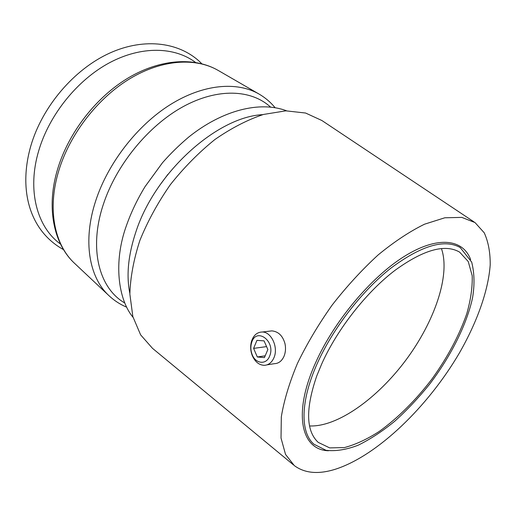 <?xml version="1.0" encoding="UTF-8"?>
<svg xmlns="http://www.w3.org/2000/svg" width="516" height="516" viewBox="0 0 516 516"><rect width="100%" height="100%" fill="white"/><g stroke="black" fill="none" stroke-linecap="round" stroke-linejoin="round"><path stroke-width="0.77" d="M269.5 356.414C266.108 365.167 255.459 363.786 252.118 354.466C250.666 350.609 250.466 346.791 251.524 343.005C255.865 326.415 276.35 341.192 269.5 356.414M253.601 348.384L256.942 340.36L264.069 340.876L267.856 349.532L264.437 357.614L257.303 356.975L253.601 348.384L266.579 346.604M474.107 221.97L321.907 120.525L305.588 113.03L285.87 110.837L263.489 114.449C247.538 119.77 231.368 128.11 214.979 139.462C198.873 152.413 183.986 167.487 170.325 184.702C157.78 202.736 147.621 221.332 139.862 240.482C133.702 259.445 130.367 277.331 129.864 294.139L132.851 316.611L140.629 334.865L152.497 348.332L293.462 464.897M335.606 469.16C377.667 455.493 428.099 406.498 459.446 352.899C476.997 322.197 488.297 290.908 490.2 264.94C490.323 252.492 488.33 241.778 484.227 232.793L475.03 222.583L461.814 217.391L444.811 217.784L424.578 224.183C409.743 231.439 394.263 241.694 378.138 254.936C362.026 269.713 346.7 286.412 332.162 305.046C318.507 324.332 306.923 343.811 297.41 363.496C289.366 382.749 284.006 400.526 281.323 416.825L281.02 438.039L285.535 454.435L294.314 465.6C304.833 473.365 318.598 474.552 335.606 469.16M262.27 332.014C271.461 331.807 278.685 347.681 273.854 357.93C271.629 362.748 268.352 365.212 264.024 365.334C258.851 364.954 254.923 361.671 252.24 355.479C250.441 350.706 250.195 345.978 251.505 341.289C253.543 335.232 257.136 332.136 262.27 332.014L271.868 330.872C278.479 331.556 282.865 335.89 285.038 343.882C285.916 348.371 285.561 352.538 283.974 356.388C281.775 361.135 278.537 363.574 274.248 363.69M309.555 425.945C337.496 427.19 377.435 398.371 405.995 359.949C434.569 321.539 450.674 274.996 441.438 248.589M316.766 375.912C305.466 408.788 305.943 430.937 318.204 442.373L329.672 447.888L344.333 447.598C355.343 444.695 366.973 439.316 379.228 431.447C397.701 418.186 415.896 400.029 431.847 379.176C447.482 357.472 459.124 335.658 466.767 313.734C470.766 299.731 472.579 287.044 472.185 275.667L468.244 261.541L459.659 252.15C445.179 243.7 423.83 249.615 395.598 269.9C366.979 291.327 337.071 329.318 321.616 364.154L316.766 375.912M265.205 355.808L257.303 356.975M470.637 259.567C463.097 239.018 437.8 235.509 404.454 256.304C371.191 276.995 334 321.294 315.579 362.8C292.43 413.987 301.396 450.087 328.473 450.752M317.301 363.399C300.196 401.345 300.222 432.537 313.928 444.212L326.041 450.313C335.742 451.423 346.449 449.72 358.168 445.211C370.191 439.31 382.369 431.331 394.701 421.269C406.892 410.252 418.476 397.959 429.454 384.388C450.61 356.562 466.458 325.319 472.508 298.067C474.733 285.045 474.456 273.054 471.688 262.096L460.195 247.525C444.399 238.689 421.262 245.59 390.773 268.23C361.897 290.972 332.91 328.466 317.301 363.399M58.979 170.061C46.885 208.851 54.432 244.913 74.646 263.405C53.419 243.92 45.853 206.98 57.869 168.319C68.951 132.064 96.46 96.84 128.471 77.8C160.515 58.83 194.713 56.85 218.158 70.415C195.79 57.431 162.276 59.327 130.122 78.555C98.034 97.821 70.157 133.612 58.979 170.061M195.577 62.436C174.692 46.808 141.707 45.634 109.579 62.713C77.516 79.812 49.433 114.526 38.81 150.466C26.755 190.327 37.107 227.311 60.507 244.074M218.158 70.415L259.058 94.06C237.07 81.289 203.291 84.024 170.254 104.658C137.282 125.324 108.031 162.979 95.737 200.743C82.444 240.959 89.171 277.614 109.07 295.765C114.313 300.66 120.202 304.466 126.717 307.188M262.779 114.649C217.378 116.739 155.484 171.905 136.082 231.31C128.226 254.665 126.149 275.363 129.851 293.404M270.526 107.051C251.344 89.494 217.72 87.733 183.019 106.709C148.382 125.685 116.364 164.72 103.419 204.162C88.371 249.009 99.285 288.444 124.808 303.008M167.964 174.266L159.65 185.438M252.118 354.466L252.24 355.479M251.524 343.005L251.505 341.289M267.004 364.857L274.248 363.703M63.552 249.647C29.186 230.742 18.312 189.391 30.844 145.86C42.273 106.56 73.994 69.344 109.534 53.167C145.099 36.959 181.122 42.447 201.788 63.745M74.646 263.405L109.07 295.765M133.038 317.308C118.306 299.686 113.043 262.251 126.53 225.318C131.187 212.173 137.366 199.273 145.067 186.611L162.495 162.734C170.39 153.736 179.142 145.17 188.759 137.03C222.467 110.018 260.148 100.704 286.593 110.817M275.08 107.683C270.597 102.22 265.256 97.679 259.058 94.06"/></g></svg>
